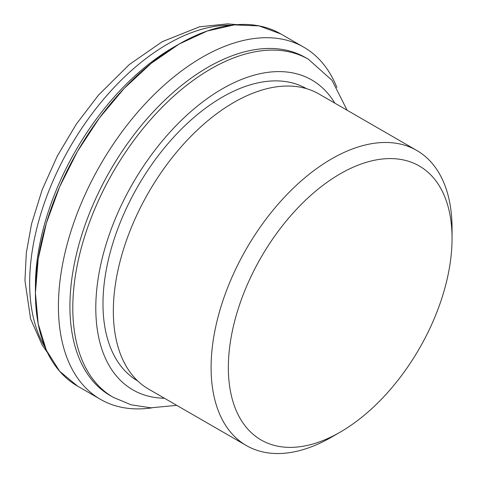 <?xml version="1.0" encoding="UTF-8"?>
<svg xmlns="http://www.w3.org/2000/svg" width="477" height="477" viewBox="0 0 477 477"><rect width="100%" height="100%" fill="white"/><g stroke="black" fill="none" stroke-linecap="round" stroke-linejoin="round"><path stroke-width="0.72" d="M99.621 398.85L77.53 386.096L59.649 371.261L46.364 350.231L38.184 323.817L35.423 293.027L38.184 259.047L46.364 223.182L59.649 186.811L77.53 151.334L99.311 118.111L124.169 88.424L151.137 63.405L179.179 44.021L207.227 31.023L234.195 24.899L259.053 25.889L280.834 33.956L302.931 46.71M336.887 87.524A203.315 117.384 120 0 0 176.657 74.668A203.315 117.384 120 0 0 58.421 306.306A203.315 117.384 120 0 0 151.942 407.853M281.746 34.481A203.315 117.384 120 0 0 179.179 44.015A203.315 117.384 120 0 0 35.417 293.027A203.315 117.384 120 0 0 78.437 386.62M179.179 44.015L173.431 47.336A195.182 112.691 120 0 0 35.417 286.385L35.417 293.027M347.125 110.247L332.022 80.351L308.404 59.249L305.524 57.592A195.182 112.691 120 0 0 155.12 109.883A195.182 112.691 120 0 0 69.922 306.306A195.182 112.691 120 0 0 110.342 395.66L113.222 397.317L131.187 404.83L150.863 407.817L176.746 405.355M452.053 238.411L452.053 228.453A170.378 98.369 120 0 0 416.761 150.452L319 94.011A170.378 98.369 120 0 0 187.711 139.66A170.378 98.369 120 0 0 113.335 311.123A170.378 98.369 120 0 0 148.627 389.119L246.388 445.56A170.378 98.369 120 0 0 331.575 437.123L340.202 432.138A158.179 91.328 120 0 0 452.053 238.411A158.179 91.328 120 0 0 340.202 173.831A158.179 91.328 120 0 0 228.352 367.564A158.179 91.328 120 0 0 340.202 432.138M416.761 150.452A170.378 98.369 120 0 0 285.473 196.101A170.378 98.369 120 0 0 211.096 367.564A170.378 98.369 120 0 0 246.388 445.56M45.172 347.512A195.182 112.691 -60 0 1 29.663 283.064A195.182 112.691 -60 0 1 231.244 25.227M164.434 398.241A178.917 103.3 -60 0 1 132.85 183.275A178.917 103.3 -60 0 1 334.806 103.139M308.404 59.249A195.182 112.691 120 0 0 157.994 111.54A195.182 112.691 120 0 0 72.796 307.969A195.182 112.691 120 0 0 113.222 397.317M306.443 88.639A168.751 97.427 120 0 0 137.936 186.209A168.751 97.427 120 0 0 137.692 380.926M236.854 24.661L227.63 23.85L199.493 26.825L162.293 41.66L129.35 64.52L98.584 94.995L76.332 124.103L57.306 156.045L42.209 189.649L31.589 223.719L26.324 252.804L24.947 280.595L30.594 318.904L42.137 345.002L47.491 352.652"/></g></svg>

